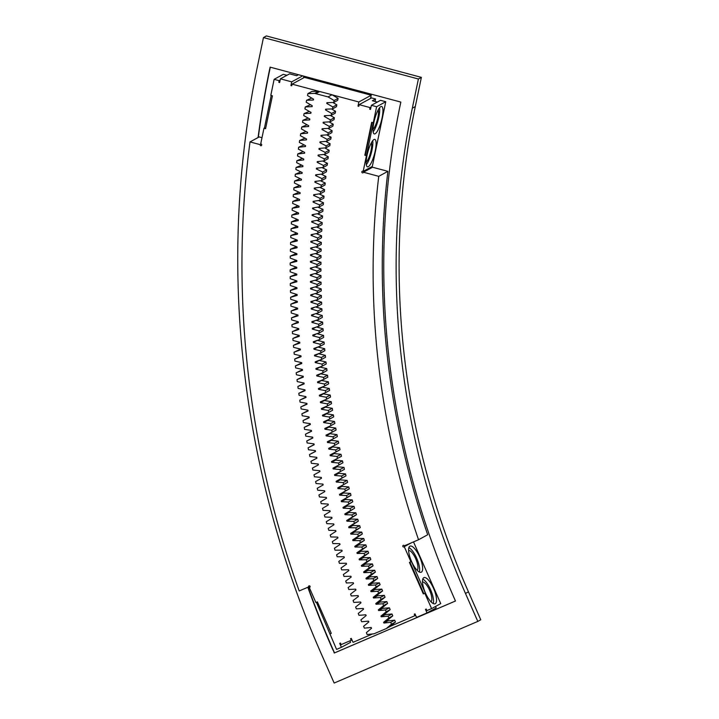 <?xml version="1.0" encoding="UTF-8"?>
<svg xmlns="http://www.w3.org/2000/svg" width="719" height="719" viewBox="0 0 719 719"><rect width="100%" height="100%" fill="white"/><g stroke="black" fill="none" stroke-linecap="round" stroke-linejoin="round"><path stroke-width="1.08" d="M306.015 397.445L299.778 400.141L300.075 402.11L306.887 403.368A868.291 820.487 61.4 0 0 307.022 404.222L300.812 406.963L301.117 408.94L307.939 410.145A868.291 820.487 61.4 0 0 308.083 410.998L301.89 413.784L302.214 415.753L309.044 416.903A868.291 820.487 61.4 0 0 309.188 417.757L303.032 420.597L303.364 422.565L310.204 423.662A868.291 820.487 61.4 0 0 310.356 424.516L304.218 427.41L304.568 429.378L311.408 430.411A868.291 820.487 61.4 0 0 311.57 431.265L305.458 434.204L305.827 436.172L312.666 437.152A868.291 820.487 61.4 0 0 312.837 438.006L306.743 440.999L307.13 442.958L313.978 443.884A868.291 820.487 61.4 0 0 314.158 444.737L308.092 447.784L308.487 449.743L315.344 450.615A868.291 820.487 61.4 0 0 315.524 451.46L309.485 454.561L309.898 456.511L316.755 457.329A868.291 820.487 61.4 0 0 316.944 458.174L310.932 461.328L311.363 463.279L318.229 464.034A868.291 820.487 61.4 0 0 318.418 464.878L312.432 468.078L312.873 470.037L319.739 470.738A868.291 820.487 61.4 0 0 319.937 471.574L313.978 474.828L314.437 476.778L321.303 477.425A868.291 820.487 61.4 0 0 321.51 478.261L315.587 481.568L316.054 483.51L322.93 484.103A868.291 820.487 61.4 0 0 323.137 484.939L317.241 488.291L317.726 490.232L324.593 490.762A868.291 820.487 61.4 0 0 324.817 491.607L318.939 495.005L319.443 496.946L326.318 497.422A868.291 820.487 61.4 0 0 326.543 498.258L320.692 501.709L321.213 503.642L328.089 504.064A868.291 820.487 61.4 0 0 328.322 504.9L322.498 508.396L323.038 510.328L329.913 510.697A868.291 820.487 61.4 0 0 330.147 511.533L324.359 515.074L324.907 517.006L331.783 517.312A868.291 820.487 61.4 0 0 332.025 518.147L326.264 521.742L326.83 523.666L333.706 523.917A868.291 820.487 61.4 0 0 333.949 524.753L328.224 528.393L328.799 530.316L335.674 530.505A868.291 820.487 61.4 0 0 335.935 531.341L330.237 535.035L330.821 536.949L337.696 537.093A868.291 820.487 61.4 0 0 337.957 537.92L332.295 541.659L332.897 543.564L339.772 543.654A868.291 820.487 61.4 0 0 340.033 544.481L334.407 548.264L335.018 550.17L341.893 550.197A868.291 820.487 61.4 0 0 342.163 551.024L336.564 554.861L337.193 556.767L344.068 556.731A868.291 820.487 61.4 0 0 344.347 557.558L338.775 561.44L339.422 563.337L346.279 563.256A868.291 820.487 61.4 0 0 346.567 564.073L341.031 568.001L341.696 569.897L348.553 569.754A868.291 820.487 61.4 0 0 348.85 570.571L343.34 574.553L344.015 576.44L350.872 576.243A868.291 820.487 61.4 0 0 351.178 577.051L345.704 581.078L346.387 582.965L353.245 582.714A868.291 820.487 61.4 0 0 353.55 583.522L348.104 587.594L348.814 589.472L355.662 589.158A868.291 820.487 61.4 0 0 355.968 589.975L350.566 594.092L351.285 595.961L358.134 595.593A868.291 820.487 61.4 0 0 358.448 596.402L353.074 600.563L353.802 602.432L360.641 602.01A868.291 820.487 61.4 0 0 360.965 602.819L355.626 607.025L356.372 608.885L363.212 608.409A868.291 820.487 61.4 0 0 363.535 609.218L358.233 613.469L358.997 615.32L365.818 614.79A868.291 820.487 61.4 0 0 366.151 615.59L360.884 619.886L361.657 621.737L368.479 621.144A868.291 820.487 61.4 0 0 368.82 621.944L363.589 626.294L364.371 628.136L371.184 627.489A868.291 820.487 61.4 0 0 371.534 628.289L366.339 632.675L367.139 634.509L373.943 633.807L386.31 628.568L390.264 626.402L395.459 622.016L391.496 624.182L390.696 622.339L383.901 623.04A854.082 807.06 61.4 0 1 383.595 622.339L388.826 618.007L388.035 616.165L381.232 616.803A854.082 807.06 61.4 0 1 380.935 616.111L386.193 611.815L385.42 609.964L378.607 610.557A854.082 807.06 61.4 0 1 378.32 609.856L383.613 605.605L382.85 603.744L376.037 604.284A854.082 807.06 61.4 0 1 375.749 603.574L381.079 599.376L380.333 597.516L373.512 597.992A854.082 807.06 61.4 0 1 373.224 597.282L378.589 593.13L377.861 591.261L371.031 591.683A854.082 807.06 61.4 0 1 370.752 590.973L376.154 586.866L375.435 584.987L368.595 585.356A854.082 807.06 61.4 0 1 368.326 584.646L373.754 580.584L373.053 578.696L366.214 579.011A854.082 807.06 61.4 0 1 365.953 578.301L371.417 574.283L370.725 572.396L363.877 572.648A854.082 807.06 61.4 0 1 363.616 571.938L369.117 567.965L368.443 566.078L361.594 566.275A854.082 807.06 61.4 0 1 361.333 565.556L366.87 561.629L366.205 559.733L359.347 559.876A854.082 807.06 61.4 0 1 359.105 559.157L364.668 555.284L364.021 553.387L357.163 553.468A854.082 807.06 61.4 0 1 356.921 552.749L362.511 548.921L361.882 547.015L355.015 547.042A854.082 807.06 61.4 0 1 354.782 546.323L360.408 542.539L359.788 540.634L352.93 540.607A854.082 807.06 61.4 0 1 352.696 539.879L358.35 536.14L357.747 534.235L350.881 534.145A854.082 807.06 61.4 0 1 350.656 533.426L356.345 529.732L355.752 527.818L348.886 527.683A854.082 807.06 61.4 0 1 348.67 526.955L354.386 523.315L353.811 521.392L346.944 521.194A854.082 807.06 61.4 0 1 346.729 520.475L352.472 516.88L351.915 514.957L345.048 514.705A854.082 807.06 61.4 0 1 344.832 513.977L350.611 510.427L350.063 508.504L343.197 508.198A854.082 807.06 61.4 0 1 342.99 507.461L348.805 503.974L348.266 502.042L341.399 501.673A854.082 807.06 61.4 0 1 341.201 500.945L347.034 497.494L346.522 495.562L339.656 495.139A854.082 807.06 61.4 0 1 339.458 494.411L345.327 491.014L344.823 489.073L337.957 488.596A854.082 807.06 61.4 0 1 337.768 487.859L343.664 484.516L343.17 482.575L336.303 482.036A854.082 807.06 61.4 0 1 336.124 481.308L342.046 478.009L341.57 476.059L334.712 475.475A854.082 807.06 61.4 0 1 334.533 474.738L340.482 471.493L340.024 469.543L333.158 468.896A854.082 807.06 61.4 0 1 332.987 468.159L338.964 464.959L338.523 463.009L331.666 462.308A854.082 807.06 61.4 0 1 331.495 461.571L337.499 458.425L337.076 456.466L330.219 455.711A854.082 807.06 61.4 0 1 330.057 454.974L336.088 451.874L335.674 449.923L328.817 449.105A854.082 807.06 61.4 0 1 328.664 448.368L334.721 445.322L334.317 443.362L327.469 442.491A854.082 807.06 61.4 0 1 327.325 441.754L333.4 438.761L333.023 436.793L326.174 435.867A854.082 807.06 61.4 0 1 326.031 435.13L332.142 432.182L331.774 430.223L324.934 429.234A854.082 807.06 61.4 0 1 324.79 428.497L330.92 425.603L330.569 423.635L323.739 422.601A854.082 807.06 61.4 0 1 323.604 421.855L329.76 419.015L329.419 417.047L322.588 415.95A854.082 807.06 61.4 0 1 322.463 415.214L328.646 412.418L328.322 410.45L321.501 409.3A854.082 807.06 61.4 0 1 321.375 408.554L327.576 405.822L327.271 403.844L320.458 402.64A854.082 807.06 61.4 0 1 320.341 401.894L326.57 399.216L326.273 397.239L319.461 395.98A854.082 807.06 61.4 0 1 319.353 395.234L325.608 392.601L325.33 390.624L318.526 389.312A854.082 807.06 61.4 0 1 318.427 388.566L324.691 385.986L324.431 384.009L317.636 382.634A854.082 807.06 61.4 0 1 317.537 381.888L323.829 379.362L323.586 377.385L316.8 375.956A854.082 807.06 61.4 0 1 316.711 375.21L323.02 372.73L322.786 370.752L316.009 369.278A854.082 807.06 61.4 0 1 315.929 368.523L322.265 366.106L322.049 364.12L315.273 362.592A854.082 807.06 61.4 0 1 315.201 361.837L321.555 359.473L321.348 357.487L314.589 355.896A854.082 807.06 61.4 0 1 314.518 355.15L320.899 352.831L320.71 350.845L313.96 349.2A854.082 807.06 61.4 0 1 313.888 348.454L320.288 346.19L320.117 344.212L313.376 342.505A854.082 807.06 61.4 0 1 313.313 341.759L319.73 339.548L319.578 337.562L312.846 335.809A854.082 807.06 61.4 0 1 312.792 335.063L319.227 332.906L319.092 330.92L312.37 329.113A854.082 807.06 61.4 0 1 312.325 328.358L318.778 326.255L318.652 324.278L311.947 322.409A854.082 807.06 61.4 0 1 311.902 321.663L318.373 319.613L318.265 317.627L311.57 315.713A854.082 807.06 61.4 0 1 311.534 314.958L318.023 312.963L317.924 310.985L311.246 309.008A854.082 807.06 61.4 0 1 311.21 308.262L317.717 306.321L317.645 304.335L310.976 302.313A854.082 807.06 61.4 0 1 310.95 301.558L317.474 299.67L317.412 297.684L310.752 295.608A854.082 807.06 61.4 0 1 310.734 294.862L317.277 293.028L317.223 291.042L310.581 288.912A854.082 807.06 61.4 0 1 310.572 288.157L317.124 286.378L317.097 284.4L310.464 282.208A854.082 807.06 61.4 0 1 310.455 281.462L317.034 279.736L317.016 277.75L310.401 275.512A854.082 807.06 61.4 0 1 310.392 274.766L316.989 273.094L316.98 271.108L310.383 268.816A854.082 807.06 61.4 0 1 310.392 268.07L316.998 266.452L317.007 264.475L310.428 262.129A854.082 807.06 61.4 0 1 310.428 261.374L317.052 259.82L317.079 257.833L310.518 255.443A854.082 807.06 61.4 0 1 310.527 254.688L317.16 253.187L317.205 251.21L310.653 248.756A854.082 807.06 61.4 0 1 310.671 248.001L317.322 246.554L317.385 244.577L310.851 242.069A854.082 807.06 61.4 0 1 310.869 241.323L317.537 239.93L317.609 237.953L311.093 235.392A854.082 807.06 61.4 0 1 311.12 234.646L317.798 233.307L317.888 231.329L311.39 228.723A854.082 807.06 61.4 0 1 311.426 227.977L318.113 226.692L318.211 224.714L311.731 222.054A854.082 807.06 61.4 0 1 311.776 221.308L318.481 220.077L318.598 218.109L312.136 215.394A854.082 807.06 61.4 0 1 312.181 214.648L318.894 213.471L319.029 211.503L312.585 208.735A854.082 807.06 61.4 0 1 312.639 207.998L319.362 206.874L319.506 204.906L313.089 202.093A854.082 807.06 61.4 0 1 313.142 201.347L319.883 200.286L320.045 198.318L313.637 195.451A854.082 807.06 61.4 0 1 313.7 194.705L320.449 193.699L320.629 191.73L314.239 188.809A854.082 807.06 61.4 0 1 314.311 188.072L321.069 187.12L321.267 185.16L314.895 182.186A854.082 807.06 61.4 0 1 314.976 181.44L321.744 180.55L321.95 178.591L315.605 175.562A854.082 807.06 61.4 0 1 315.686 174.825L322.463 173.989L322.687 172.03L316.369 168.956A854.082 807.06 61.4 0 1 316.45 168.219L323.235 167.428L323.478 165.478L317.178 162.35A854.082 807.06 61.4 0 1 317.268 161.613L324.062 160.885L324.314 158.935L318.041 155.762A854.082 807.06 61.4 0 1 318.14 155.025L324.934 154.351L325.204 152.401L318.948 149.175A854.082 807.06 61.4 0 1 319.056 148.438L325.86 147.826L326.147 145.876L319.91 142.605A854.082 807.06 61.4 0 1 320.027 141.868L326.839 141.31L327.136 139.369L320.926 136.044A854.082 807.06 61.4 0 1 321.042 135.307L327.864 134.804L328.179 132.862L321.995 129.492A854.082 807.06 61.4 0 1 322.112 128.755L328.942 128.315L329.275 126.373L323.11 122.949A854.082 807.06 61.4 0 1 323.235 122.221L330.066 121.835L330.416 119.902L324.278 116.424A854.082 807.06 61.4 0 1 324.413 115.696L331.252 115.364L331.612 113.431L325.491 109.908A854.082 807.06 61.4 0 1 325.635 109.18L332.475 108.902L332.852 106.978L326.759 103.41A854.082 807.06 61.4 0 1 326.911 102.682L333.76 102.458L334.146 100.534L328.08 96.912L314.76 93.407L307.903 93.632L307.507 95.555L313.574 99.177A868.291 820.487 61.4 0 0 313.412 100.013L306.564 100.283L306.186 102.215L312.28 105.783A868.291 820.487 61.4 0 0 312.127 106.619L305.278 106.951L304.919 108.884L311.039 112.407A868.291 820.487 61.4 0 0 310.887 113.243L304.047 113.629L303.697 115.57L309.844 119.039A868.291 820.487 61.4 0 0 309.7 119.875L302.861 120.325L302.537 122.266L308.703 125.69A868.291 820.487 61.4 0 0 308.568 126.526L301.737 127.029L301.423 128.971L307.615 132.35A868.291 820.487 61.4 0 0 307.48 133.186L300.659 133.743L300.362 135.693L306.573 139.019A868.291 820.487 61.4 0 0 306.456 139.863L299.634 140.475L299.347 142.416L305.593 145.696A868.291 820.487 61.4 0 0 305.476 146.541L298.664 147.215L298.394 149.157L304.658 152.392A868.291 820.487 61.4 0 0 304.55 153.237L297.747 153.956L297.486 155.915L303.778 159.088A868.291 820.487 61.4 0 0 303.67 159.933L296.875 160.714L296.641 162.674L302.951 165.801A868.291 820.487 61.4 0 0 302.852 166.646L296.066 167.482L295.842 169.441L302.169 172.515A868.291 820.487 61.4 0 0 302.079 173.369L295.302 174.259L295.096 176.227L301.441 179.247A868.291 820.487 61.4 0 0 301.36 180.101L294.592 181.044L294.395 183.012L300.767 185.987A868.291 820.487 61.4 0 0 300.695 186.832L293.936 187.839L293.756 189.807L300.147 192.728A868.291 820.487 61.4 0 0 300.075 193.582L293.334 194.642L293.172 196.611L299.58 199.478A868.291 820.487 61.4 0 0 299.517 200.331L292.786 201.455L292.633 203.423L299.059 206.236A868.291 820.487 61.4 0 0 299.005 207.09L292.282 208.267L292.148 210.236L298.601 213.004A868.291 820.487 61.4 0 0 298.547 213.858L291.842 215.089L291.716 217.057L298.187 219.78A868.291 820.487 61.4 0 0 298.142 220.634L291.447 221.919L291.339 223.888L297.828 226.557A868.291 820.487 61.4 0 0 297.792 227.411L291.105 228.75L291.015 230.727L297.522 233.333A868.291 820.487 61.4 0 0 297.486 234.196L290.818 235.589L290.746 237.567L297.262 240.128A868.291 820.487 61.4 0 0 297.244 240.982L290.584 242.429L290.53 244.406L297.064 246.914A868.291 820.487 61.4 0 0 297.046 247.776L290.404 249.277L290.359 251.255L296.911 253.717A868.291 820.487 61.4 0 0 296.902 254.571L290.269 256.135L290.242 258.112L296.821 260.512A868.291 820.487 61.4 0 0 296.812 261.374L290.197 262.983L290.188 264.969L296.776 267.315A868.291 820.487 61.4 0 0 296.776 268.169L290.179 269.841L290.179 271.827L296.785 274.119A868.291 820.487 61.4 0 0 296.794 274.982L290.206 276.707L290.224 278.684L296.839 280.931A868.291 820.487 61.4 0 0 296.857 281.785L290.287 283.565L290.323 285.551L296.956 287.735A868.291 820.487 61.4 0 0 296.974 288.598L290.422 290.431L290.476 292.417L297.118 294.547A868.291 820.487 61.4 0 0 297.154 295.41L290.611 297.298L290.674 299.284L297.333 301.36A868.291 820.487 61.4 0 0 297.369 302.223L290.853 304.164L290.934 306.15L297.612 308.172A868.291 820.487 61.4 0 0 297.648 309.035L291.15 311.03L291.249 313.017L297.927 314.985A868.291 820.487 61.4 0 0 297.981 315.848L291.501 317.897L291.608 319.883L298.304 321.797L291.896 324.763L298.358 322.66A868.291 820.487 61.4 0 1 298.313 321.797M372.541 633.951L353.029 642.328L351.285 638.391L350.539 638.715L351.232 640.287L341.139 644.619L340.438 643.047L339.692 643.361L341.426 647.307L336.564 649.392L316.414 602.306M415.654 615.365L390.399 626.285M386.31 628.568L391.496 624.182M302.501 370.294L302.501 370.303A868.291 820.487 61.4 0 1 302.402 369.44L295.626 367.903L295.41 365.926L301.746 363.499A868.291 820.487 61.4 0 1 301.665 362.646L294.889 361.055L294.691 359.069L301.054 356.705A868.291 820.487 61.4 0 1 300.973 355.842L294.215 354.197L294.026 352.211L300.407 349.892A868.291 820.487 61.4 0 1 300.335 349.039L293.586 347.34L293.415 345.354L299.814 343.089A868.291 820.487 61.4 0 1 299.751 342.235L293.01 340.473L292.858 338.496L299.275 336.285A868.291 820.487 61.4 0 1 299.221 335.422L292.489 333.616L292.354 331.63L298.789 329.473A868.291 820.487 61.4 0 1 298.736 328.61L292.022 326.75L291.896 324.763M302.492 370.303L296.174 372.775L296.408 374.761L303.193 376.235A868.291 820.487 61.4 0 0 303.301 377.098L297.001 379.623L297.244 381.6L304.038 383.029A868.291 820.487 61.4 0 0 304.155 383.883L297.873 386.471L298.133 388.44L304.937 389.815A868.291 820.487 61.4 0 0 305.054 390.669L298.798 393.302L299.077 395.279L305.89 396.591A868.291 820.487 61.4 0 0 306.015 397.454M310.069 587.01L309.251 587.459L315.893 602.531L317.394 601.884L331.288 633.394L329.796 634.032M309.251 587.459A0.863 0.818 -118.6 0 0 310.042 586.228A0.863 0.818 -118.6 0 0 308.577 586.938L299.203 590.955A929.649 878.474 61.4 0 1 250.014 141.922L260.134 144.627A0.863 0.818 -118.6 0 0 261.348 145.597A0.863 0.818 -118.6 0 0 260.682 144.025L263.954 128.279L265.572 128.71L272.411 95.807L270.793 95.375L274.128 79.333L279.17 80.681L278.828 82.326L279.637 82.541L280.41 78.838L291.707 81.858L290.934 85.561L291.743 85.777L292.085 84.132L318.715 91.25L311.857 91.475L307.903 93.632M311.74 98.081L306.564 100.283M310.482 104.731L305.278 106.951M309.287 111.4L304.047 113.629M308.145 118.078L302.861 120.325M307.049 124.773L301.737 127.029M306.006 131.469L300.659 133.743M305.018 138.183L299.634 140.475M304.083 144.905L298.664 147.215M303.202 151.637L297.747 153.956M302.375 158.378L296.875 160.714M301.594 165.127L296.066 167.482M300.875 171.886L295.302 174.259M300.2 178.654L294.592 181.044M299.58 185.43L293.936 187.839M299.014 192.207L293.334 194.642M298.502 199.001L292.786 201.455M298.043 205.796L292.282 208.267M297.63 212.59L291.842 215.089M297.28 219.394L291.447 221.919M296.974 226.206L291.105 228.75M296.731 233.019L290.818 235.589M296.534 239.84L290.584 242.429M296.39 246.662L290.404 249.277M296.3 253.483L290.269 256.135M296.264 260.314L290.197 262.983M296.282 267.135L290.179 269.841M296.354 273.975L290.206 276.707M296.471 280.805L290.287 283.565M296.65 287.636L290.422 290.431M296.875 294.466L290.611 297.298M297.154 301.306L290.853 304.164M297.486 308.136L291.15 311.03M297.873 314.967L291.501 317.897M298.745 328.655L292.354 331.63M299.221 335.503L292.858 338.496M299.76 342.352L293.415 345.354M300.353 349.2L294.026 352.211M300.991 356.04L294.691 359.069M301.683 362.879L295.41 365.926M302.429 369.719L296.174 372.775M303.238 376.549L297.001 379.623M304.083 383.38L297.873 386.471M304.991 390.201L298.798 393.302M305.952 397.023L299.778 400.141M306.959 403.835L300.812 406.963M308.029 410.648L301.89 413.784M309.143 417.442L303.032 420.597M310.311 424.237L304.218 427.41M311.525 431.032L305.458 434.204M312.801 437.808L306.743 440.999M314.122 444.585L308.092 447.784M315.497 451.343L309.485 454.561M316.926 458.102L310.932 461.328M318.409 464.842L312.432 468.078M418.548 539.744A792.724 749.081 61.4 0 1 378.742 176.335L387.892 171.338A792.724 749.081 61.4 0 0 427.697 534.747L418.548 539.744L404.339 545.838A0.863 0.818 -118.6 0 0 403.179 545.406A0.863 0.818 -118.6 0 0 402.883 546.548A0.863 0.818 -118.6 0 0 404.267 546.683L410.917 561.755L409.417 562.393L423.311 593.903L423.806 593.633L409.938 562.177M413.515 541.901L440.738 603.618L431.589 608.616L424.812 593.256L423.311 593.903M431.589 608.616L426.906 610.62L426.214 609.047L425.468 609.37L427.032 612.912L416.553 617.405L414.989 613.864L414.243 614.188L414.935 615.761M395.459 622.016L394.65 620.182L390.696 622.339M383.901 623.04L387.856 620.883L394.65 620.182M387.856 620.883A854.082 807.06 61.4 0 1 387.559 620.182L392.781 615.85L391.99 613.999L388.035 616.165M381.232 616.803L385.186 614.646L391.99 613.999M385.186 614.646A854.082 807.06 61.4 0 1 384.89 613.945L390.156 609.658L389.374 607.807L385.42 609.964M378.607 610.557L382.571 608.391L389.374 607.807M382.571 608.391A854.082 807.06 61.4 0 1 382.274 607.69L387.568 603.448L386.813 601.587L382.85 603.744M376.037 604.284L379.992 602.118L386.813 601.587M379.992 602.118A854.082 807.06 61.4 0 1 379.704 601.417L385.033 597.219L384.288 595.35L380.333 597.516M373.512 597.992L377.466 595.826L384.288 595.35M377.466 595.826A854.082 807.06 61.4 0 1 377.187 595.125L382.553 590.964L381.816 589.104L377.861 591.261M371.031 591.683L374.985 589.517L381.816 589.104M374.985 589.517A854.082 807.06 61.4 0 1 374.716 588.816L380.108 584.7L379.389 582.83L375.435 584.987M368.595 585.356L372.559 583.199L379.389 582.83M372.559 583.199A854.082 807.06 61.4 0 1 372.289 582.489L377.718 578.418L377.008 576.539L373.053 578.696M366.214 579.011L370.168 576.854L377.008 576.539M370.168 576.854A854.082 807.06 61.4 0 1 369.908 576.135L375.372 572.117L374.68 570.239L370.725 572.396M363.877 572.648L367.831 570.491L374.68 570.239M367.831 570.491A854.082 807.06 61.4 0 1 367.58 569.772L373.071 565.799L372.397 563.912L368.443 566.078M361.594 566.275L365.549 564.109L372.397 563.912M365.549 564.109A854.082 807.06 61.4 0 1 365.297 563.399L370.824 559.472L370.159 557.576L366.205 559.733M359.347 559.876L363.311 557.719L370.159 557.576M363.311 557.719A854.082 807.06 61.4 0 1 363.059 557L368.622 553.118L367.975 551.221L364.021 553.387M357.163 553.468L361.118 551.311L367.975 551.221M361.118 551.311A854.082 807.06 61.4 0 1 360.875 550.592L366.465 546.755L365.836 544.858L361.882 547.015M355.015 547.042L358.979 544.885L365.836 544.858M358.979 544.885A854.082 807.06 61.4 0 1 358.736 544.166L364.362 540.382L363.742 538.468L359.788 540.634M352.93 540.607L356.885 538.441L363.742 538.468M356.885 538.441A854.082 807.06 61.4 0 1 356.651 537.722L362.304 533.983L361.702 532.069L357.747 534.235M350.881 534.145L354.835 531.988L361.702 532.069M354.835 531.988A854.082 807.06 61.4 0 1 354.611 531.269L360.3 527.575L359.707 525.661L355.752 527.818M348.886 527.683L352.84 525.517L359.707 525.661M352.84 525.517A854.082 807.06 61.4 0 1 352.625 524.798L358.341 521.158L357.765 519.235L353.811 521.392M346.944 521.194L350.899 519.037L357.765 519.235M350.899 519.037A854.082 807.06 61.4 0 1 350.683 518.309L356.435 514.723L355.869 512.8L351.915 514.957M345.048 514.705L349.003 512.539L355.869 512.8M349.003 512.539A854.082 807.06 61.4 0 1 348.796 511.811L354.575 508.27L354.027 506.347L350.063 508.504M343.197 508.198L347.151 506.032L354.027 506.347M347.151 506.032A854.082 807.06 61.4 0 1 346.953 505.304L352.759 501.808L352.229 499.876L348.266 502.042M341.399 501.673L345.354 499.516L352.229 499.876M345.354 499.516A854.082 807.06 61.4 0 1 345.156 498.779L350.998 495.337L350.477 493.405L346.522 495.562M339.656 495.139L343.61 492.982L350.477 493.405M343.61 492.982A854.082 807.06 61.4 0 1 343.421 492.245L349.281 488.848L348.778 486.916L344.823 489.073M337.957 488.596L341.911 486.439L348.778 486.916M341.911 486.439A854.082 807.06 61.4 0 1 341.723 485.702L347.619 482.359L347.133 480.418L343.17 482.575M336.303 482.036L340.267 479.879L347.133 480.418M340.267 479.879A854.082 807.06 61.4 0 1 340.087 479.142L346.001 475.852L345.533 473.902L341.57 476.059M334.712 475.475L338.667 473.318L345.533 473.902M338.667 473.318A854.082 807.06 61.4 0 1 338.487 472.581L344.437 469.327L343.979 467.386L340.024 469.543M333.158 468.896L337.121 466.739L343.979 467.386M337.121 466.739A854.082 807.06 61.4 0 1 336.959 466.038M338.964 464.959L342.927 462.802L342.478 460.852L338.523 463.009M331.666 462.308L335.62 460.151L342.478 460.852M335.62 460.151A854.082 807.06 61.4 0 1 335.476 459.486M337.499 458.425L341.453 456.268L341.031 454.309L337.076 456.466M330.219 455.711L334.173 453.554L341.031 454.309M334.173 453.554A854.082 807.06 61.4 0 1 334.038 452.925M336.088 451.874L340.042 449.717L339.629 447.757L335.674 449.923M328.817 449.105L332.78 446.948L339.629 447.757M332.78 446.948A854.082 807.06 61.4 0 1 332.654 446.355M334.721 445.322L338.676 443.165L338.281 441.205L334.317 443.362M327.469 442.491L331.432 440.334L338.281 441.205M331.432 440.334A854.082 807.06 61.4 0 1 331.324 439.785M333.4 438.761L337.364 436.595L336.977 434.636L333.023 436.793M326.174 435.867L330.129 433.71L336.977 434.636M330.129 433.71A854.082 807.06 61.4 0 1 330.039 433.198M332.142 432.182L336.097 430.025L335.728 428.057L331.774 430.223M324.934 429.234L328.889 427.077L335.728 428.057M328.889 427.077A854.082 807.06 61.4 0 1 328.799 426.601M330.92 425.603L334.883 423.446L334.524 421.478L330.569 423.635M323.739 422.601L327.693 420.444L334.524 421.478M329.76 419.015L333.715 416.858L333.382 414.89L329.419 417.047M322.588 415.95L326.552 413.793L333.382 414.89M328.646 412.418L332.6 410.261L332.277 408.293L328.322 410.45M321.501 409.3L325.455 407.143L332.277 408.293M327.576 405.822L331.54 403.665L331.234 401.687L327.271 403.844M320.458 402.64L324.413 400.483L331.234 401.687M326.57 399.216L330.524 397.05L330.237 395.082L326.273 397.239M319.461 395.98L323.424 393.823L330.237 395.082M325.608 392.601L329.563 390.444L329.284 388.467L325.33 390.624M318.526 389.312L322.48 387.155L329.284 388.467M324.691 385.986L328.655 383.82L328.385 381.843L324.431 384.009M317.636 382.634L321.591 380.477L328.385 381.843M323.829 379.362L327.792 377.196L327.54 375.219L323.586 377.385M316.8 375.956L320.755 373.799L327.54 375.219M323.02 372.73L326.983 370.573L326.75 368.595L322.786 370.752M316.009 369.278L319.973 367.112L326.75 368.595M322.265 366.106L326.219 363.94L326.004 361.963L322.049 364.12M315.273 362.592L319.236 360.426L326.004 361.963M321.555 359.473L325.509 357.307L325.312 355.33L321.348 357.487M314.589 355.896L318.553 353.739L325.312 355.33M320.899 352.831L324.853 350.674L324.664 348.688L320.71 350.845M313.96 349.2L317.915 347.043A854.082 807.06 61.4 0 1 317.915 347.034L324.664 348.688M320.288 346.19L324.251 344.033L324.071 342.046L320.117 344.212M317.376 340.357L324.071 342.046M319.73 339.548L323.694 337.391L323.532 335.405L319.578 337.562M316.917 333.679L323.532 335.405M319.227 332.906L323.191 330.749L323.047 328.763L319.092 330.92M316.504 327.001L323.047 328.763M318.778 326.255L322.732 324.098L322.606 322.112L318.652 324.278M316.144 320.323L322.606 322.112M318.373 319.613L322.328 317.456L322.22 315.47L318.265 317.627M315.83 313.637L322.22 315.47M318.023 312.963L321.977 310.806L321.887 308.819L317.924 310.985M315.569 306.959L321.887 308.819M317.717 306.321L321.681 304.155L321.6 302.178L317.645 304.335M315.362 300.281L321.6 302.178M317.474 299.67L321.429 297.513L321.366 295.527L317.412 297.684M315.21 293.604L321.366 295.527M317.277 293.028L321.231 290.862L321.186 288.885L317.223 291.042M315.102 286.926L321.186 288.885M317.124 286.378L321.087 284.221L321.051 282.234L317.097 284.4M315.048 280.257L321.051 282.234M317.034 279.736L320.989 277.579L320.971 275.593L317.016 277.75M315.048 273.588L320.971 275.593M316.989 273.094L320.944 270.937L320.944 268.951L316.98 271.108M315.093 266.92L320.944 268.951M316.998 266.452L320.953 264.295L320.962 262.309L317.007 264.475M315.192 260.26L320.962 262.309M317.052 259.82L321.007 257.663L321.034 255.676L317.079 257.833M315.344 253.6L321.034 255.676M317.16 253.187L321.123 251.021L321.159 249.044L317.205 251.21M315.542 246.941L321.159 249.044M317.322 246.554L321.276 244.397L321.339 242.42L317.385 244.577M315.794 240.29L321.339 242.42M317.537 239.93L321.492 237.773L321.564 235.796L317.609 237.953M316.099 233.648L321.564 235.796M317.798 233.307L321.752 231.15L321.842 229.172L317.888 231.329M316.459 227.006L321.842 229.172M318.113 226.692L322.067 224.535L322.175 222.557L318.211 224.714M316.863 220.374L322.175 222.557M318.481 220.077L322.436 217.92L322.552 215.952L318.598 218.109M317.322 213.75L322.552 215.952M318.894 213.471L322.849 211.314L322.984 209.346L319.029 211.503M317.825 207.135L322.984 209.346M319.362 206.874L323.316 204.717L323.469 202.749L319.506 204.906M318.382 200.52L323.469 202.749M319.883 200.286L323.838 198.12L323.999 196.152L320.045 198.318M318.993 193.914L323.999 196.152M320.449 193.699L324.404 191.542L324.584 189.573L320.629 191.73M319.658 187.317L324.584 189.573M321.069 187.12L325.024 184.963L325.222 182.994L321.267 185.16M320.368 180.73L325.222 182.994M321.744 180.55L325.698 178.384L325.905 176.425L321.95 178.591M321.132 174.151L325.905 176.425M322.463 173.989L326.417 171.823L326.651 169.864L322.687 172.03M321.941 167.581L326.651 169.864M323.235 167.428L327.199 165.271L327.433 163.321L323.478 165.478M322.804 161.02L327.433 163.321M324.062 160.885L328.017 158.728L328.277 156.778L324.314 158.935M323.721 154.468L328.277 156.778M324.934 154.351L328.898 152.194L329.167 150.244L325.204 152.401M324.682 147.934L329.167 150.244M325.86 147.826L329.823 145.669L330.102 143.719L326.147 145.876M325.698 141.4L330.102 143.719M326.839 141.31L330.794 139.153L331.099 137.212L327.136 139.369M326.759 134.884L331.099 137.212M327.864 134.804L331.819 132.647L332.142 130.705L328.179 132.862M327.873 128.386L332.142 130.705M328.942 128.315L332.897 126.149L333.23 124.216L329.275 126.373M329.041 121.888L333.23 124.216M330.066 121.835L334.029 119.669L334.371 117.736L330.416 119.902M330.255 115.408L334.371 117.736M331.252 115.364L335.207 113.198L335.566 111.274L331.612 113.431M331.522 108.937L335.566 111.274M332.475 108.902L336.438 106.745L336.816 104.821L332.852 106.978M332.834 102.484L336.816 104.821M333.76 102.458L337.714 100.3L338.101 98.377L334.146 100.534M328.08 96.912L332.034 94.755L338.101 98.377M332.196 94.854L358.862 101.981L358.008 106.088L358.817 106.304L359.158 104.659L370.051 107.571L369.71 109.216L370.519 109.432L371.372 105.325L376.612 106.727L363.167 171.419A0.863 0.818 -118.6 0 0 361.9 172.416A0.863 0.818 -118.6 0 0 363.428 172.236L378.742 176.335M366.438 155.681L364.83 155.25L371.669 122.338L373.278 122.769M383.595 622.339L387.559 620.182M392.781 615.85L388.826 618.007M380.935 616.111L384.89 613.945M390.156 609.658L386.193 611.815M378.32 609.856L382.274 607.69M387.568 603.448L383.613 605.605M375.749 603.574L379.704 601.417M385.033 597.219L381.079 599.376M373.224 597.282L377.187 595.125M382.553 590.964L378.589 593.13M370.752 590.973L374.716 588.816M380.108 584.7L376.154 586.866M368.326 584.646L372.289 582.489M377.718 578.418L373.754 580.584M365.953 578.301L369.908 576.135M375.372 572.117L371.417 574.283M363.616 571.938L367.58 569.772M373.071 565.799L369.117 567.965M361.333 565.556L365.297 563.399M370.824 559.472L366.87 561.629M359.105 559.157L363.059 557M368.622 553.118L364.668 555.284M356.921 552.749L360.875 550.592M366.465 546.755L362.511 548.921M354.782 546.323L358.736 544.166M364.362 540.382L360.408 542.539M352.696 539.879L356.651 537.722M362.304 533.983L358.35 536.14M350.656 533.426L354.611 531.269M360.3 527.575L356.345 529.732M348.67 526.955L352.625 524.798M358.341 521.158L354.386 523.315M346.729 520.475L350.683 518.309M356.435 514.723L352.472 516.88M344.832 513.977L348.796 511.811M354.575 508.27L350.611 510.427M342.99 507.461L346.953 505.304M352.759 501.808L348.805 503.974M341.201 500.945L345.156 498.779M350.998 495.337L347.034 497.494M339.458 494.411L343.421 492.245M349.281 488.848L345.327 491.014M337.768 487.859L341.723 485.702M347.619 482.359L343.664 484.516M336.124 481.308L340.087 479.142M346.001 475.852L342.046 478.009M334.533 474.738L338.487 472.581M344.437 469.327L340.482 471.493M313.376 342.505L317.214 340.42M312.846 335.809L316.504 333.823M312.37 329.113L315.857 327.208M311.947 322.409L315.282 320.593M311.57 315.713L314.769 313.969M311.246 309.008L314.32 307.337M310.976 302.313L313.933 300.695M310.752 295.608L313.601 294.053M310.581 288.912L313.331 287.411M310.464 282.208L313.125 280.761M310.401 275.512L312.972 274.11M310.383 268.816L312.873 267.459M310.428 262.129L312.837 260.808M310.518 255.443L312.855 254.167M310.653 248.756L312.927 247.516M310.851 242.069L313.053 240.865M311.093 235.392L313.241 234.223M311.39 228.723L313.475 227.581M311.731 222.054L313.772 220.94M312.136 215.394L314.122 214.307M312.585 208.735L314.527 207.683M313.089 202.093L314.976 201.059M313.637 195.451L315.488 194.436M314.239 188.809L316.054 187.821M314.895 182.186L316.666 181.215M315.605 175.562L317.34 174.618M316.369 168.956L318.059 168.03M317.178 162.35L318.841 161.442M318.041 155.762L319.667 154.873M318.948 149.175L320.548 148.303M319.91 142.605L321.483 141.751M320.926 136.044L322.463 135.208M321.995 129.492L323.505 128.665M323.11 122.949L324.593 122.14M324.278 116.424L325.734 115.633M325.491 109.908L326.929 109.126M326.759 103.41L328.17 102.637M332.034 94.755L319.73 91.52L315.776 93.677M292.085 84.132L304.452 77.382L371.229 95.232L358.862 101.981M318.715 91.25L314.76 93.407L318.706 91.25M291.896 85.031L290.934 85.561M303.858 76.16L303.49 77.904M291.707 81.858L302.708 75.855M280.41 78.838L289.559 73.841L296.623 75.729L298.475 74.722M279.79 81.795L278.828 82.326M280.131 80.151L279.17 80.681M286.89 75.297L283.286 74.336L274.128 79.333M263.954 128.279L265.644 128.333M271.207 95.483L264.448 128.009M261.195 144.052L260.134 144.627M250.014 141.922L259.173 136.934L262.004 137.689M309.997 586.156L308.577 586.938M331.27 633.34L330.291 633.763M349.937 640.845L350.584 642.31L341.426 647.307M351.951 639.892L351.232 640.287M363.428 172.236L372.577 167.248L387.892 171.338M371.759 167.689L371.31 166.979M376.612 106.727L385.77 101.73L372.325 166.422L363.167 171.419M373.898 122.428A14.209 3.46 105 0 0 374.311 133.932A14.209 3.46 105 0 0 381.322 121.098A14.209 3.46 105 0 0 381.654 106.475A14.209 3.46 105 0 0 373.898 122.428M367.058 155.34A14.209 3.46 105 0 0 367.472 166.844A14.209 3.46 105 0 0 374.482 154.01A14.209 3.46 105 0 0 374.806 139.387A14.209 3.46 105 0 0 367.058 155.34M364.83 155.25L366.933 155.403M372.083 122.446L365.324 154.971M385.77 101.73L380.522 100.327L371.372 105.325M370.671 108.695L369.71 109.216M371.013 107.05L370.051 107.571M359.158 104.659L371.525 97.91L375.561 98.988L372.343 100.75L377.322 102.08M358.97 105.567L358.008 106.088M371.229 95.232L370.564 98.44M427.032 612.912L436.181 607.914L435.534 606.459M411.232 542.881L404.267 546.683M410.917 561.755L411.412 561.485L425.306 592.986L423.806 593.633M424.812 593.256L425.306 592.986M425.432 592.923A14.209 4.629 -113.2 0 1 423.904 577.636A14.209 4.629 -113.2 0 1 433.764 588.87A14.209 4.629 -113.2 0 1 435.112 603.753A14.209 4.629 -113.2 0 1 425.432 592.923M411.538 561.413A14.209 4.629 -113.2 0 1 410.01 546.134A14.209 4.629 -113.2 0 1 419.869 557.36A14.209 4.629 -113.2 0 1 421.217 572.243A14.209 4.629 -113.2 0 1 411.538 561.413M375.561 98.988L375.048 101.469M373.152 131.793A14.209 3.46 105 0 0 378.095 120.235A14.209 3.46 105 0 0 379.578 107.751M366.313 164.696A14.209 3.46 105 0 0 371.256 153.138A14.209 3.46 105 0 0 372.739 140.663M422.772 579.11A14.209 4.629 -113.2 0 1 430.771 590.146A14.209 4.629 -113.2 0 1 433.26 603.556M408.877 547.608A14.209 4.629 -113.2 0 1 416.876 558.645A14.209 4.629 -113.2 0 1 419.366 572.054M373.026 129.33A10.767 2.615 105 0 0 377.286 120.019A10.767 2.615 105 0 0 378.239 109.818M366.187 162.242A10.767 2.615 105 0 0 370.447 152.922A10.767 2.615 105 0 0 371.399 142.73M422.493 582.013A10.767 3.505 -113.2 0 1 429.746 590.596A10.767 3.505 -113.2 0 1 430.96 601.758M408.59 550.511A10.767 3.505 -113.2 0 1 415.852 559.085A10.767 3.505 -113.2 0 1 417.065 570.257M455.46 600.994L334.506 652.897L333.292 650.138L334.263 653.032L455.469 601.021L454.255 598.262A791.43 747.859 61.4 0 1 400.222 104.956L400.825 102.08L270.092 67.137L269.49 70.013A930.943 879.688 61.4 0 0 258.067 137.536M333.05 650.273A930.943 879.688 61.4 0 1 307.813 587.261M477.802 621.405L480.777 619.787L468.446 591.827L465.472 593.445L477.802 621.405L334.155 683.05L321.824 655.09A943.858 891.902 61.4 0 1 257.384 66.777L263.46 37.568L418.395 78.991L412.329 108.192L415.294 106.574L421.37 77.364L418.395 78.991M465.472 593.445A778.515 735.654 61.4 0 1 412.329 108.192M258.31 137.401A930.943 879.688 61.4 0 1 269.742 69.878L270.299 67.191M421.37 77.364L266.425 35.95L263.46 37.568M333.292 650.138A930.943 879.688 61.4 0 1 308.074 587.153M468.446 591.827A778.515 735.654 61.4 0 1 415.294 106.574"/></g></svg>
